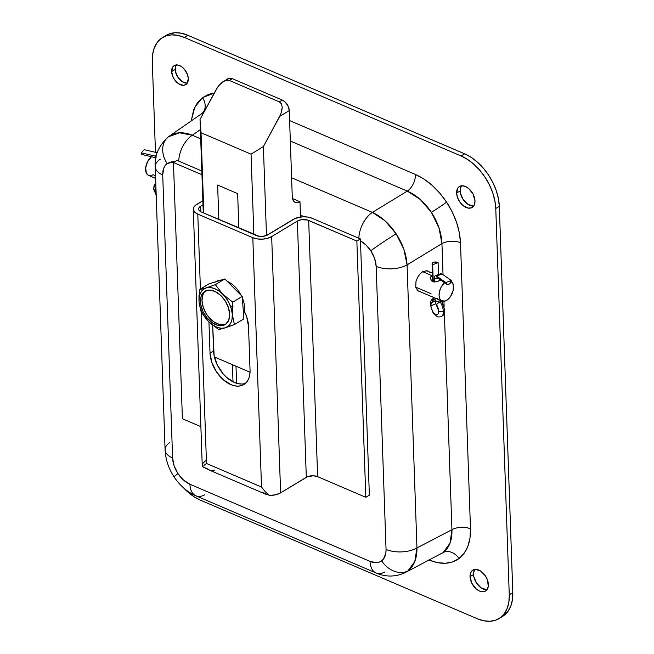 <?xml version="1.0" encoding="UTF-8"?>
<svg xmlns="http://www.w3.org/2000/svg" width="654" height="654" viewBox="0 0 654 654"><rect width="100%" height="100%" fill="white"/><g stroke="black" fill="none" stroke-linecap="round" stroke-linejoin="round"><path stroke-width="0.98" d="M461.462 185.801A12.254 7.75 -121.2 0 0 460.179 190.903L456.631 193.053A12.254 7.75 58.8 0 1 459.46 186.488A12.254 7.75 58.8 0 1 469.237 189.006A12.254 7.75 58.8 0 1 474.976 200.909L473.226 194.401L468.975 188.761L465.435 186.464L461.953 185.761L460.4 186.047L457.972 187.87L456.631 193.053L457.473 197.369L459.582 201.636L462.631 205.192L467.953 208.062L471.207 207.907L473.635 206.084L474.42 204.628L474.976 200.909A12.254 7.75 58.8 0 1 472.147 207.465A12.254 7.75 58.8 0 1 462.362 204.947A12.254 7.75 58.8 0 1 456.631 193.053L460.179 190.903A12.254 7.75 -121.2 0 0 473.684 206.01M176.228 64.934A11.143 7.047 -121.2 0 0 175.174 69.406L171.626 71.548A11.143 7.047 58.8 0 1 174.201 65.588A11.143 7.047 58.8 0 1 183.087 67.877A11.143 7.047 58.8 0 1 188.303 78.693A11.143 7.047 58.8 0 1 185.728 84.652A11.143 7.047 58.8 0 1 176.842 82.363A11.143 7.047 58.8 0 1 171.626 71.548L175.174 69.406A11.143 7.047 -121.2 0 0 187.248 83.156M474.861 569.389A12.254 7.75 -121.2 0 0 473.57 574.498L470.03 576.64A12.254 7.75 58.8 0 1 472.858 570.084A12.254 7.75 58.8 0 1 482.636 572.593A12.254 7.75 58.8 0 1 488.366 584.496A12.254 7.75 58.8 0 1 485.538 591.053A12.254 7.75 58.8 0 1 475.76 588.535A12.254 7.75 58.8 0 1 470.03 576.64L473.57 574.498A12.254 7.75 -121.2 0 0 487.083 589.597M169.37 136.138L201.457 113.845M201.702 113.665A13.366 10.333 53.2 0 0 202.527 97.618L214.332 93.023L208.871 94.25L202.527 97.618A13.366 10.333 -126.8 0 1 201.906 113.502M440.853 554.003L443.257 552.491A13.366 10.333 -126.8 0 1 459.026 558.524C450.819 564.353 440.771 564.827 428.893 559.955L437.313 562.62L445.349 563.274L452.674 561.892L459.026 558.524A13.366 10.333 53.2 0 0 443.257 552.491L450.009 543.204L451.939 529.707L416.958 547.946A22.277 11.412 178 0 1 386.048 549.425C386.162 554.641 384.691 558.451 381.642 560.854A22.277 17.217 53.2 0 0 407.924 570.909C414.023 566.102 417.039 558.451 416.958 547.946L407.074 264.878C406.42 254.414 402.782 244.056 396.152 233.805C389.334 223.701 381.421 216.556 372.412 212.387A22.277 12.941 113.2 0 0 358.833 238.252A22.277 12.941 -66.8 0 1 372.412 212.387L291.61 177.782L372.412 212.387L385.108 220.856L396.152 233.805A22.277 1.079 146.6 0 0 370.81 250.76A22.277 1.079 -33.4 0 1 396.152 233.805L403.861 249.264L407.074 264.878A22.277 11.412 178 0 1 376.164 266.366L386.048 549.425L385.86 553.022L383.612 558.843L381.642 560.854L379.197 562.146L376.377 562.677L370.05 561.402L189.93 484.254C185.352 482.211 181.354 478.663 177.945 473.61A22.277 1.079 146.6 0 0 174.119 476.962A22.277 1.079 -33.4 0 1 177.945 473.61L174.119 465.869L172.599 458.004L162.715 174.945C162.601 169.729 164.072 165.92 167.122 163.516A22.277 17.217 -126.8 0 1 168.495 136.776A22.277 17.217 -126.8 0 1 168.904 136.482A22.277 17.217 53.2 0 0 168.495 136.776A22.277 17.217 53.2 0 0 167.122 163.516L171.642 161.751L174.634 161.8L167.122 163.516L165.151 165.527L163.721 168.168L162.715 174.945A22.277 11.412 178 0 1 155.211 166.786A22.277 11.412 178 0 1 160.295 159.184M405.529 572.422L443.257 552.491C449.347 547.684 452.241 540.09 451.939 529.707L416.958 547.946A22.277 11.412 -2 0 1 386.048 549.425L376.164 266.366C375.911 261.085 374.121 255.886 370.81 250.76L366.027 245.005L360.477 240.909L369.355 495.16L365.815 497.302L369.355 495.16L360.477 240.909C364.433 243.092 367.875 246.378 370.81 250.76L374.644 258.502L376.164 266.366A22.277 11.412 -2 0 0 407.074 264.878L441.949 243.607L443.028 274.664L441.949 243.607A13.366 6.851 178 0 1 460.49 242.716A13.366 6.851 -2 0 0 441.949 243.607C441.524 233.004 438 222.573 431.378 212.313A13.366 0.646 146.6 0 0 446.576 202.143C455.192 215.477 459.827 228.998 460.49 242.716L470.488 528.816A13.366 6.851 -2 0 0 451.939 529.707L444.368 313.045L451.939 529.707A13.366 6.851 178 0 1 470.488 528.816C470.774 542.37 466.948 552.278 459.026 558.524L464.152 553.3L467.847 546.425L469.989 538.16L470.488 528.816L460.49 242.716L459.321 232.661L456.533 222.286L452.233 211.978L446.576 202.143A13.366 0.646 -33.4 0 1 431.378 212.313L420.244 199.421L407.287 191.107L372.412 212.387L407.287 191.107L290.327 141.019L407.287 191.107A13.366 7.766 113.2 0 0 415.429 174.471A13.366 7.766 -66.8 0 1 407.287 191.107C416.524 195.145 424.552 202.209 431.378 212.313L438.998 227.829L441.949 243.607L407.074 264.878L416.958 547.946L414.775 561.573L407.924 570.909A22.277 17.217 -126.8 0 1 381.642 560.854C378.486 563.094 374.619 563.274 370.05 561.402A22.277 12.941 113.2 0 0 375.976 572.92M155.211 166.827A22.277 11.412 -2 0 0 162.715 174.945L172.599 458.004A22.277 11.412 178 0 1 165.094 449.887A22.277 11.412 178 0 1 169.762 442.529M204.841 494.751A22.277 12.941 -66.8 0 1 195.848 495.773A22.277 12.941 -66.8 0 1 189.93 484.254L183.496 480.069L177.945 473.61C174.634 468.485 172.852 463.285 172.599 458.004A22.277 11.412 -2 0 1 165.094 449.854C165.568 459.492 168.577 468.526 174.119 476.962C180.079 485.775 187.346 492.053 195.922 495.806A22.277 12.941 113.2 0 1 189.93 484.254L370.05 561.402A22.277 12.941 -66.8 0 0 376.042 572.953C382.582 575.953 393.643 578.234 405.48 572.446L405.382 572.503M166.018 35.455L169.541 33.787L175.19 32.725L181.371 33.231L187.845 35.283A44.562 28.196 -121.2 0 0 166.116 35.398L162.576 37.54A44.562 28.196 58.8 0 1 184.305 37.425L187.845 35.283L184.305 37.425L461.086 155.963L464.626 153.821L187.845 35.283L464.626 153.821L461.086 155.963A44.562 28.196 58.8 0 1 495.773 208.495L499.313 206.353A44.562 28.196 -121.2 0 0 464.626 153.821L471.158 157.344L477.494 162.2L483.38 168.201L488.603 175.125L492.952 182.695L496.263 190.625L498.413 198.612L499.313 206.353L495.773 208.495L509.262 594.756L512.801 592.614L499.313 206.353L512.801 592.614L509.262 594.756A44.562 28.196 58.8 0 1 498.977 618.602A44.562 28.196 58.8 0 1 477.248 618.717L200.467 500.179A44.562 28.196 58.8 0 1 183.684 487.99L193.936 496.656L200.467 500.179L477.248 618.717L483.723 620.769L489.903 621.275L495.544 620.213L500.433 617.621L504.381 613.599L507.234 608.31L508.877 601.942L509.262 594.756L495.773 208.495L494.865 200.753L492.724 192.767L489.405 184.837L485.055 177.267L479.84 170.342L473.946 164.342L467.618 159.486L461.086 155.963L184.305 37.425L177.823 35.373L171.642 34.866L166.002 35.937L161.113 38.529L157.173 42.543L154.319 47.84L152.668 54.2L152.292 61.386A44.562 28.196 58.8 0 1 162.576 37.54M498.977 618.602L502.517 616.46A44.562 28.196 -121.2 0 0 512.801 592.614L512.417 599.8L510.774 606.16L507.921 611.457L502.411 616.526M155.464 152.3L152.292 61.386L155.464 152.3M312.22 218.289L307.723 217.054L302.557 216.826L295.281 218.395L267.674 234.9A8.02 4.112 178 0 1 256.36 235.546L201.334 211.978A8.02 4.112 178 0 1 198.628 209.043A8.02 4.112 178 0 1 200.647 206.19L200.835 211.749L200.647 206.19L199.069 207.62L198.644 209.215L199.437 210.752L201.334 211.978L259.058 236.282L262.156 236.421L266.521 235.473L293.36 219.36A13.366 6.851 178 0 1 312.22 218.289L360.411 238.923L356.863 241.064L308.68 220.431L317.631 476.668L313.397 475.777L307.462 476.733L280.623 492.846L275.604 494.792L269.538 495.421L265.262 491.743L261.518 487.042L206.5 463.473L201.211 312.113L206.5 463.473L205.07 464.553L206.5 463.473L261.518 487.042L252.812 237.688L197.786 214.12A13.366 6.851 178 0 1 193.29 209.231A13.366 6.851 178 0 1 196.641 204.481L202.863 200.713L195.105 205.601L194.017 206.852L193.314 209.517L194.639 212.076L197.786 214.12L200.41 289.068L197.786 214.12L252.812 237.688L261.518 487.042L265.262 491.743L269.538 495.421L263.529 492.846L269.538 495.421A13.366 6.851 -2 0 0 280.623 492.846L271.672 236.609A13.366 6.851 178 0 1 252.812 237.688L257.316 238.914L262.483 239.143L267.527 238.334L271.672 236.609L280.623 492.846L306.309 477.306L297.366 221.077L271.672 236.609L297.366 221.077A8.02 4.112 178 0 1 308.68 220.431L317.631 476.668A8.02 4.112 -2 0 0 306.309 477.306L297.366 221.077L301.331 219.719L307.405 219.989L356.863 241.064L365.815 497.302L317.631 476.668L365.815 497.302L356.863 241.064L360.411 238.923L360.477 240.909M203.002 204.767L200.647 206.19L203.002 204.767M233.012 381.83L232.407 364.67L233.012 381.83M176.997 160.369L173.457 162.511L201.955 174.724L173.457 162.511L182.401 418.748L173.457 162.511L176.997 160.369L201.824 171.005M182.401 418.748L200.884 426.661L182.401 418.748M203.917 465.468L205.07 464.553L203.917 465.468M193.29 209.231L202.233 465.468A13.366 6.851 -2 0 0 202.503 466.711L203.051 466.196L202.503 466.711L208.512 469.286A13.366 7.766 113.2 0 0 210.089 470.406L265.115 493.966A13.366 7.766 -66.8 0 1 263.529 492.846L265.009 493.925L267.02 494.342A13.366 7.766 -66.8 0 1 265.115 493.966M214.741 470.12L211.749 470.774L209.991 470.357L202.503 466.711L202.683 463.563L205.593 460.71M245.544 383.301A26.732 16.914 -121.2 0 1 224.96 375.829A26.732 16.914 -121.2 0 1 213.58 350.961L210.032 353.103L211.863 362.537L216.458 371.84L223.128 379.59L230.846 384.617L234.729 385.844L238.44 386.146L241.825 385.508L244.759 383.955L247.122 381.544L248.831 378.372L249.82 374.554L250.049 370.238L248.512 326.256L246.689 316.822L244.359 311.402A26.732 16.914 58.8 0 1 248.512 326.256L250.049 370.238A26.732 16.914 58.8 0 1 243.877 384.544A26.732 16.914 58.8 0 1 222.54 379.058A26.732 16.914 58.8 0 1 210.032 353.103L213.58 350.961L212.681 325.267L214.12 355.596L217.398 365.153L223.137 373.843L226.668 377.448L234.385 382.476L238.277 383.702L241.98 384.004M210.032 353.103L208.945 321.956L210.032 353.103M300.448 215.109L304.363 216.785L300.448 215.109M165.094 449.854L155.211 166.786C154.246 155.685 158.685 145.67 168.528 136.751L179.482 132.787L192.284 135.239L200.704 138.844L192.284 135.239A22.277 12.941 113.2 0 0 178.714 161.105A22.277 12.941 -66.8 0 1 192.284 135.239C183.014 131.585 175.223 131.994 168.904 136.482L169.402 136.122M384.969 571.89A22.277 12.941 -66.8 0 1 376.042 572.953L195.922 495.806M192.284 135.239L200.377 129.615L192.284 135.239M444.14 306.383L443.96 301.347L444.14 306.383M420.587 291.627L418.02 290.965L415.748 287.253L415.993 281.482L417.546 277.443L419.966 273.961L422.876 271.573L427.193 270.772L429.408 272.211M289.616 120.589L415.429 174.471C427.332 179.785 437.714 189.006 446.576 202.143L439.799 193.159L432.147 185.36L423.923 179.049L415.429 174.471L289.616 120.589M191.213 120.949L194.802 107.174L202.527 97.618L197.402 102.841L193.698 109.717L191.213 120.949M171.626 71.548L173.22 77.466L175.607 81.088L178.665 83.802L183.463 85.322L186.096 84.407L187.085 83.401L188.303 78.693L187.543 74.76L184.322 69.152L181.264 66.438L178.011 65.048L175.051 65.187L172.844 66.839L171.626 71.548M470.03 576.64L471.779 583.147L476.03 588.78L479.562 591.085L483.044 591.788L485.947 590.783L487.026 589.671L488.268 586.466L487.532 580.172L485.423 575.904L480.625 571.016L475.352 569.348L472.458 570.353L470.586 572.912L470.03 576.64M461.52 185.728L460.277 188.932L460.424 193.036L463.122 199.495L467.921 204.383L473.194 206.051M176.392 64.697L175.264 67.607L175.395 71.343L177.847 77.213L182.213 81.66L187.003 83.181M474.91 569.315L473.676 572.52L473.815 576.624L476.513 583.082L481.311 587.971L486.592 589.646M214.414 356.97L250.041 372.224L214.414 356.97M299.982 201.743L292.502 198.538L299.982 201.743L300.521 217.022L299.982 201.743A11.143 6.466 -66.8 0 1 295.265 202.421A11.143 6.466 -66.8 0 1 292.264 196.65L292.959 199.969L294.668 202.102L297.137 202.724L299.982 201.743M222.793 81.84L226.325 80.246L229.35 80.458L232.309 78.668A8.911 5.641 -121.2 0 0 227.96 78.693L221.011 83.246L217.749 87.007L200.026 119.42L203.288 212.812L200.026 119.42L201.031 132.737L200.026 119.42L216.392 89.214L219.303 84.987L224.584 80.826L226.325 80.246L229.35 80.458L279.372 101.877L229.35 80.458L232.309 78.668L282.324 100.095L279.372 101.877L281.449 103.855L282.25 107.297L280.852 114.033L263.382 146.561L251.054 154.156L201.031 132.737L203.835 213.049L201.031 132.737L251.054 154.156L253.858 234.475L251.054 154.156L263.382 146.561L266.489 235.489L263.382 146.561L279.748 116.355L289.264 110.6A8.911 5.641 -121.2 0 0 282.324 100.095L279.372 101.877L281.449 103.855L282.25 107.297L281.653 111.687L279.748 116.355L289.264 110.6L292.264 196.65L289.264 110.6L287.989 105.866L284.899 101.771L282.324 100.095L232.309 78.668L229.775 78.161L226.881 79.69M217.635 185.057L237.647 193.625L238.849 228.042L237.647 193.625L217.635 185.057L218.837 219.474L217.635 185.057M231.729 306.366L233.094 306.8M435.425 298.11L437.812 298.813M431.787 296.556L434.305 297.693M430.512 278.718L431.893 281.13L433.757 281.931L437.224 281.588L440.861 280.198L436.038 281.866L432.752 281.645L431.223 280.435L430.479 277.811L431.714 275.538L432.678 275.048L431.714 275.538L422.688 271.68L431.714 275.538L430.667 276.944L430.512 278.718L430.479 277.811M155.521 175.713L153.175 174.708L151.761 175.386M431.011 293.703L415.731 287.155M444.573 282.692L440.959 287.49L439.496 291.48L439.071 295.404L439.75 298.649L441.425 300.742L445.219 301.069L448.039 299.36L450.598 296.385L453.116 290.564L453.336 284.907L451.195 281.302A10.914 6.336 -66.8 0 1 453.116 290.564A10.914 6.336 -66.8 0 1 446.633 300.39A10.914 6.336 -66.8 0 1 442.006 301.061A10.914 6.336 -66.8 0 1 439.202 293.074A10.914 6.336 -66.8 0 1 444.507 282.749M150.387 175.673L147.968 175.059L146.292 172.967L145.695 167.8L147.502 161.808L151.458 156.723A10.914 6.336 113.2 0 0 145.785 167.097A10.914 6.336 113.2 0 0 148.556 175.378L155.611 178.395M155.775 182.94A10.023 7.619 -136.2 0 0 155.562 183.153A10.023 7.619 43.8 0 1 155.775 182.94L153.51 188.802A3.344 1.709 -2 0 0 155.35 190.249A6.687 5.077 43.8 0 1 155.938 187.747A6.687 5.077 43.8 0 0 155.35 190.249A3.344 1.709 178 0 1 153.51 188.818A3.344 1.709 178 0 1 153.87 187.992A10.023 7.619 43.8 0 1 155.562 183.153M156.126 193.077A6.687 5.077 43.8 0 1 155.35 190.249L156.004 189.57L155.35 190.249A6.687 5.077 43.8 0 0 156.126 193.077M156.208 157.827L141.943 154.507A3.344 1.333 103.1 0 1 141.199 152.823L155.464 156.134A3.344 1.333 103.1 0 0 155.881 157.622A3.344 1.333 -76.9 0 1 155.464 156.134L141.199 152.823L144.207 149.684L157.164 152.701L144.207 149.684L141.199 152.823L142.22 154.499M155.464 156.134L156.453 155.112L155.464 156.134A4.096 3.115 43.8 0 1 156.143 156.355A4.096 3.115 -136.2 0 0 155.464 156.134M442.079 301.895A3.344 1.202 146.6 0 0 440.175 301.935A10.023 4.831 68.8 0 1 443.322 311.418A3.344 1.709 -2 0 0 444.736 309.963A3.344 1.709 178 0 1 443.322 311.418A10.023 4.831 68.8 0 1 440.616 316.855A10.023 4.831 -111.2 0 0 443.322 311.418A10.023 4.831 -111.2 0 0 440.175 301.935A3.344 1.202 146.6 0 0 436.57 304.805A6.687 3.221 68.8 0 1 438.662 311.124A3.344 1.709 -2 0 0 443.322 311.418A3.344 1.709 178 0 1 438.662 311.124A6.687 3.221 68.8 0 1 435.016 314.157A6.687 3.221 68.8 0 1 430.97 305.72A3.344 1.709 178 0 1 430.357 304.764A3.344 1.709 -2 0 0 430.97 305.72A6.687 3.221 68.8 0 1 432.719 302.099A3.344 2.91 -99.3 0 1 433.275 298.706A3.344 2.91 80.7 0 0 432.719 302.099A4.455 2.15 -111.2 0 0 433.888 299.687A3.344 1.709 178 0 1 433.3 298.502M435.082 298.093L435.172 300.587A4.455 2.15 -111.2 0 0 436.57 304.805A3.344 1.202 -33.4 0 1 440.175 301.935A3.344 1.202 -33.4 0 1 441.965 301.78A3.344 1.202 -33.4 0 1 442.03 302.688A6.687 3.221 -111.2 0 1 444.123 309.007A3.344 1.709 178 0 1 444.736 309.963L441.564 300.873M436.537 304.756A6.687 3.221 -111.2 0 0 438.556 309.971A6.687 3.221 -111.2 0 1 436.537 304.756M436.57 304.805A6.687 3.221 68.8 0 1 438.662 311.124A6.687 3.221 68.8 0 1 437.232 314.656A6.687 3.221 68.8 0 1 433.242 312.293A6.687 3.221 68.8 0 1 430.97 305.72L435.989 303.775L430.97 305.72A6.687 3.221 68.8 0 1 432.4 302.189A6.687 3.221 68.8 0 1 432.719 302.099A4.455 2.15 68.8 0 0 432.932 302.042A4.455 2.15 68.8 0 0 433.888 299.687L435.123 299.213L433.888 299.687L433.806 297.545L433.888 299.687A3.344 1.709 -2 0 1 433.275 298.747L433.3 298.919M437.706 277.942A3.344 2.379 -54.9 0 1 436.61 276.102A4.096 1.97 -111.2 0 0 434.379 277.966A4.096 1.97 68.8 0 1 435.262 275.8A4.096 1.97 68.8 0 1 436.61 276.102L442.071 273.993L436.61 276.102L445.815 282.561L451.276 280.452L442.071 273.993L451.276 280.452L449.682 283.754L447.598 284.555L446.061 283.583L445.815 282.561L451.276 280.452A3.344 2.379 -54.9 0 1 449.641 283.779A3.344 2.379 -54.9 0 1 446.625 284.237A3.344 2.379 -54.9 0 1 445.815 282.561L436.61 276.102A3.344 2.379 125.1 0 0 437.428 277.786L446.625 284.237M439.921 274.827A4.096 1.97 68.8 0 1 442.071 273.993A4.096 1.97 -111.2 0 0 440.722 273.683L435.262 275.8M434.379 277.966A3.344 1.709 -2 0 0 438.384 278.457A3.344 1.709 178 0 1 434.379 277.966L434.518 281.997M435.172 300.587A3.344 1.709 -2 0 0 440.837 300.268A3.344 1.709 178 0 1 435.172 300.587M438.54 274.533L438.123 262.646L432.662 264.756L433.259 281.825L432.662 264.756A3.344 1.709 178 0 1 432.057 263.815A3.344 1.709 178 0 1 434.354 262.099A3.344 1.709 178 0 1 438.123 262.646L438.54 274.533M438.123 262.646L432.662 264.756L432.139 264.159L432.572 262.859L434.665 262.05L438.123 262.646M204.301 292.289L203.002 294.553L201.996 300.399L203.214 307.249L206.468 314.067L208.716 317.133L214.022 321.989L219.711 324.564L224.935 324.466L223.406 325.39A19.497 12.336 58.8 0 1 203.762 312.996A19.497 12.336 58.8 0 1 204.972 291.243A19.497 12.336 58.8 0 1 206.721 290.458A19.497 12.336 58.8 0 1 226.366 302.851A19.497 12.336 58.8 0 1 225.156 324.605A19.497 12.336 58.8 0 1 223.406 325.39L224.935 324.466A19.497 12.336 -121.2 0 0 225.892 324.098M198.971 295.731L199.029 301.608L201.154 312.023L208.561 321.572A22.277 14.094 58.8 0 1 199.029 301.608L201.154 312.023L208.561 321.572L204.89 317.182L201.955 312.162L199.952 306.849L199.029 301.608A22.277 14.094 58.8 0 1 206.116 287.932L199.527 289.599L199.029 301.608L199.225 296.793L200.549 292.739L202.895 289.714L206.116 287.932A22.277 14.094 58.8 0 1 222.744 294.21L215.346 284.67L206.116 287.932L209.991 287.507L214.242 288.471L218.591 290.76L222.744 294.21A22.277 14.094 58.8 0 1 232.276 314.173L232.783 302.164L222.744 294.21L226.415 298.6L229.35 303.619L231.352 308.933L232.276 314.173A22.277 14.094 58.8 0 1 225.189 327.85L234.41 324.588L232.276 314.173L232.08 318.988L230.756 323.043L228.409 326.068L225.189 327.85L221.314 328.275L217.063 327.311L212.713 325.022L208.561 321.572L218.599 329.518L225.189 327.85A22.277 14.094 58.8 0 1 208.561 321.572L218.599 329.518L222.376 328.668M205.765 290.826A19.497 12.336 -121.2 0 0 205.634 312.694A19.497 12.336 -121.2 0 0 224.935 324.466M223.406 325.39L225.581 324.327L228.655 320.37L229.66 314.517L228.442 307.666L225.189 300.848L220.39 295.118L214.782 291.324L209.215 290.065L204.538 291.521L201.465 295.477L200.688 298.216L200.803 304.69L203.075 311.656L207.187 318.057L212.485 322.913L218.183 325.488L223.406 325.39M208.986 283.877L224.804 278.947L215.346 284.67L206.116 287.932L199.527 289.599L208.986 283.877L199.527 289.599L199.388 290.711M242.242 296.442L232.783 302.164L222.744 294.21L215.346 284.67L224.804 278.947L242.242 296.442L243.868 318.866L234.41 324.588L232.276 314.173L232.783 302.164L242.242 296.442M223.979 328.218L226.529 327.425M228.14 326.877L234.41 324.588L243.868 318.866M214.896 282.307A22.277 14.094 58.8 0 1 216.899 281.408L218.371 280.517A22.277 14.094 -121.2 0 0 216.376 281.416A22.277 14.094 -121.2 0 0 215.902 281.719M221.199 280.067A22.277 14.094 -121.2 0 0 218.371 280.517L216.899 281.408M243.55 314.435A22.277 14.094 -121.2 0 0 242.348 297.889M241.195 295.395A22.277 14.094 -121.2 0 0 227.183 281.334M236.584 383.277L235.988 366.207M432.384 273.184L426.457 270.65M442.006 301.061L417.505 290.564M153.51 188.802L156.208 195.325M444.736 309.947C443.943 315.547 444.418 314.214 441.164 316.716C438.711 317.067 437.395 317.026 437.215 316.61L433.144 313.029L430.357 304.78C430.111 301.715 431.305 299.458 433.929 298.011M435.212 301.159L432.932 302.042M432.057 263.815L432.678 281.612M433.226 297.3L433.275 298.747M215.836 281.743L216.376 281.416"/></g></svg>
